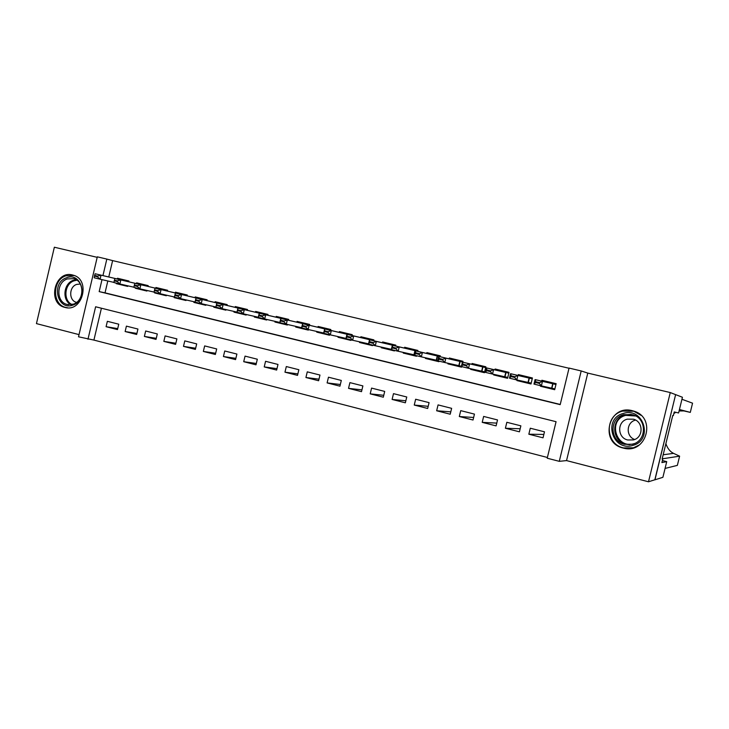 <?xml version="1.0" encoding="UTF-8"?>
<svg xmlns="http://www.w3.org/2000/svg" width="729" height="729" viewBox="0 0 729 729"><rect width="100%" height="100%" fill="white"/><g stroke="black" fill="none" stroke-linecap="round" stroke-linejoin="round"><path stroke-width="1.09" d="M64.981 307.419L65.009 307.428C82.705 312.723 91.016 279.289 73.018 275.125L72.59 275.006C54.666 269.867 46.747 303.638 64.981 307.419M623.24 448.053L623.331 448.071C646.459 454.823 656.911 417.425 633.647 411.074L632.335 410.709C608.433 404.003 598.992 442.868 623.24 448.053M101.413 308.221L93.913 340.088L78.513 336.798L97.312 256.836L106.835 259.087L102.944 275.598M97.194 257.337L54.356 247.222L36.45 323.612L79.024 334.62M675.728 394.662L682.435 397.269L678.599 412.969L674.252 411.958L673.377 415.566L672.767 415.439L662.114 459.097L662.779 458.978L661.905 462.578L666.725 461.639L662.898 477.304L654.961 479.81L675.61 394.635L654.842 479.782L648.509 481.778L670.261 392.557L587.774 373.093L581.195 370.952L559.28 461.339L547.215 458.213L556.063 421.699L95.617 306.772L87.972 339.249M587.774 373.093L566.542 460.591L648.509 481.778M566.542 460.591L559.28 461.339M93.913 340.088L547.397 457.475M675.61 394.635L670.261 392.557M128.751 281.786L128.942 281.002L117.487 278.25L117.314 279.007M147.996 286.415L148.178 285.622L136.615 282.843L136.432 283.608M167.433 291.099L167.624 290.297L155.933 287.49L155.751 288.256M187.08 295.828L187.271 295.017L175.461 292.183L175.279 292.958M206.936 300.603L207.127 299.792L195.19 296.922L195.007 297.705M227.001 305.433L227.193 304.613L215.128 301.715L214.946 302.499M247.286 310.317L247.477 309.488L235.285 306.563L235.093 307.346M267.78 315.247L267.98 314.418L255.651 311.456L255.469 312.249M288.511 320.241L288.702 319.402L276.245 316.404L276.054 317.206M309.451 325.28L309.661 324.432L297.058 321.407L296.867 322.209M330.638 330.374L330.838 329.526L318.099 326.464L317.908 327.275M352.043 335.531L352.253 334.675L339.377 331.577L339.176 332.388M373.695 340.744L373.904 339.878L360.882 336.743L360.682 337.563M395.583 346.011L395.792 345.136L382.625 341.974L382.433 342.794M417.717 351.342L417.927 350.458L404.622 347.259L404.422 348.088M440.106 356.736L440.316 355.843L426.857 352.608L426.656 353.437M462.742 362.185L462.961 361.283L449.346 358.012L449.137 358.85M470.806 368.774L470.661 369.375L484.43 372.701L485.86 366.787L472.082 363.479L471.882 364.327M493.797 374.351L493.661 374.934L507.584 378.305L509.015 372.355L495.091 369.002L494.882 369.858M517.052 380L516.916 380.565L530.994 383.973L532.443 377.987L518.355 374.597L518.146 375.462M543.852 434.438L528.835 434.211L543.032 437.819L544.49 431.814L530.284 428.224L528.835 434.211M520.169 428.761L505.397 428.251L519.431 431.814L520.87 425.836L506.837 422.291L505.397 428.251M496.768 423.102L482.215 422.355L496.094 425.882L497.524 419.94L483.646 416.432L482.215 422.355M473.64 417.471L459.306 416.523L473.021 420.013L474.451 414.108L460.728 410.637L459.306 416.523M450.777 411.867L436.653 410.764L450.212 414.218L451.634 408.34L438.065 404.905L436.653 410.764M428.187 406.299L414.254 405.069L427.659 408.477L429.071 402.636L415.648 399.246L414.254 405.069M405.853 400.777L392.102 399.437L405.36 402.809L406.764 396.995L393.496 393.642L392.102 399.437M383.764 395.3L370.204 393.86L383.317 397.196L384.702 391.418L371.58 388.101L370.204 393.86M361.93 389.869L348.535 388.357L361.511 391.655L362.887 385.905L349.911 382.625L348.535 388.357M340.343 384.493L327.111 382.907L339.942 386.17L341.309 380.447L328.478 377.203L327.111 382.907M318.992 379.162L305.925 377.513L318.609 380.748L319.967 375.052L307.274 371.845L305.925 377.513M297.869 373.877L284.966 372.182L297.514 375.38L298.863 369.721L286.306 366.55L284.966 372.182M276.984 368.646L264.226 366.915L276.646 370.068L277.986 364.445L265.566 361.302L264.226 366.915M256.316 363.47L243.723 361.693L255.997 364.819L257.328 359.224L245.044 356.117L243.723 361.693M235.877 358.34L223.429 356.536L235.576 359.625L236.898 354.057L224.742 350.986L223.429 356.536M215.666 353.255L203.345 351.433L215.374 354.485L216.686 348.945L204.658 345.911L203.345 351.433M195.654 348.225L183.489 346.375L195.381 349.401L196.684 343.897L184.783 340.89L183.489 346.375M175.862 343.241L163.834 341.382L175.598 344.37L176.892 338.894L165.118 335.914L163.834 341.382M156.279 338.311L144.378 336.433L156.024 339.395L157.309 333.946L145.663 330.993L144.378 336.433M136.906 333.426L125.133 331.54L136.66 334.465L137.936 329.043L126.409 326.127L125.133 331.54M118.763 324.195L107.354 321.316L106.088 326.692L117.487 329.59L118.763 324.195M569.012 368.254L112.621 260.608L108.767 276.984M107.819 280.984L105.031 292.848L560.246 404.449M540.581 385.687L540.444 386.252L554.687 389.696L556.145 383.682L541.893 380.256L541.683 381.121M461.676 366.614L461.539 367.17L447.934 363.871L448.08 363.261M439.04 361.147L438.913 361.693L425.454 358.44L425.608 357.811M416.66 355.734L416.532 356.281L403.228 353.064L403.383 352.426M394.535 350.385L394.407 350.922L381.249 347.742L381.404 347.104M372.656 345.09L372.519 345.637L359.506 342.484L359.661 341.837M351.013 339.86L350.886 340.397L338.01 337.281L338.165 336.634M329.608 334.684L329.481 335.222L316.751 332.142L316.905 331.485M308.431 329.563L308.303 330.1L295.71 327.057L295.874 326.392M287.49 324.487L287.363 325.034L274.906 322.018L275.07 321.361M266.778 319.466L266.65 320.022L254.33 317.042L254.485 316.377M246.293 314.509L246.156 315.065L233.963 312.112L234.127 311.447M226.017 309.597L225.881 310.162L213.816 307.246L213.98 306.572M205.961 304.731L205.824 305.305L193.887 302.417L194.042 301.751M186.114 299.929L185.977 300.503L174.167 297.651L174.322 296.985M166.467 295.172L166.33 295.755L154.648 292.93L154.767 292.42M147.039 290.47L146.903 291.053L135.339 288.256L135.457 287.745M127.803 285.814L127.666 286.406L116.221 283.636L116.339 283.125M112.621 260.608L106.835 259.087M101.996 279.644L99.18 291.609L560.191 404.65L569.057 368.081L581.195 370.952M105.031 292.848L99.18 291.609M554.787 389.304L543.542 386.899M543.661 386.37L543.524 386.935L540.444 386.252M117.724 328.597L106.088 326.692M531.095 383.572L516.916 380.565M507.666 377.95L493.661 374.934M484.512 372.373L470.661 369.375M461.612 366.869L447.934 363.871M438.976 361.411L425.454 358.44M416.596 356.016L403.228 353.064M394.462 350.685L381.249 347.742M372.574 345.4L359.506 342.484M350.931 340.179L338.01 337.281M329.526 335.021L316.751 332.142M308.349 329.909L295.71 327.057M287.408 324.852L274.906 322.018M266.686 319.849L254.33 317.042M246.192 314.901L233.963 312.112M225.917 309.998L213.816 307.246M205.86 305.159L193.887 302.417M186.004 300.366L174.167 297.651M166.367 295.619L154.648 292.93M146.93 290.926L135.339 288.256M127.693 286.278L116.221 283.636M555.963 384.438L542.467 381.367L541.383 385.887L533.974 384.092L535.068 379.59L545.638 382.042L544.982 381.878L544.964 380.994L544.763 381.841M555.68 384.447L544.982 381.868L555.653 384.438M543.524 386.935L543.752 386.388M539.524 382.661L535.806 381.768L535.624 382.525L539.342 383.418L539.524 382.661L542.467 381.367L535.068 379.59L535.806 381.768M554.887 388.885L541.383 385.887L539.342 383.418M533.974 384.092L535.624 382.525M623.304 413.443C643.661 406.654 653.731 440.316 632.763 445.41C612.369 451.944 602.601 418.601 623.304 413.443M632.562 444.216C646.951 440.899 647.079 418.419 632.754 414.737L623.814 414.646C609.098 418.154 609.617 441.273 624.507 444.316L632.562 444.216M633.428 439.915C643.57 437.573 643.598 421.726 633.474 419.202L627.277 419.157C616.971 421.59 617.272 437.764 627.678 439.97L633.428 439.915M640.919 415.275L633.838 411.238L622.612 411.092C604.305 415.466 605.043 444.253 623.605 447.934L633.465 447.779L639.515 444.854M634.649 439.487C625.664 436.434 626.247 422.301 635.442 420.123M66.476 277.795C82.003 271.407 88.92 300.111 72.991 305.068C57.436 311.274 50.711 282.797 66.476 277.795M73.337 304.166C84.482 300.858 84.728 281.048 73.665 278.651L67.305 278.934C56.097 282.351 56.042 302.298 67.259 304.485L73.337 304.166M80.318 284.028L76.682 284.401C68.79 286.789 68.726 300.785 76.6 302.371M74.23 275.526L65.993 275.781C52.078 280.036 52.041 304.813 65.984 307.501L67.697 307.802M673.86 413.571L675.756 412.304M679.082 410.983L683.93 410.928L690.299 412.386L679.446 409.516M665.067 468.428L677.359 465.375L679.61 456.172L673.569 453.365C670.124 451.725 667.554 448.49 665.878 443.679M690.299 412.386L692.55 403.173L681.943 399.273M662.178 458.833L679.61 456.172M666.725 461.639L662.406 460.546M532.252 378.798L517.882 375.453L516.797 379.946L509.48 378.178L510.564 373.695L522.11 376.383L521.59 375.371L521.381 376.21M520.296 380.693L520.16 381.285L520.378 380.711M521.572 376.237L532.115 378.779L521.563 376.237M514.902 376.729L511.229 375.845L511.047 376.592L514.72 377.476L514.902 376.729L517.882 375.453L510.564 373.695L511.229 375.845M531.204 383.099L516.797 379.946L514.72 377.476M509.48 378.178L511.047 376.592M508.824 373.175L493.588 369.612L492.512 374.068L485.286 372.319L486.352 367.872L498.855 370.788L498.472 369.822L498.271 370.651M497.196 375.089L497.05 375.699L497.269 375.107M490.571 370.861L486.945 369.986L486.772 370.733L490.389 371.608L490.571 370.861L493.588 369.612L486.352 367.872L486.945 369.986M507.794 377.431L492.512 374.068L490.389 371.608M485.286 372.319L486.772 370.733M485.66 367.598L469.585 363.835L468.51 368.273L461.366 366.541L462.432 362.113L475.791 365.238L475.618 364.327L475.417 365.147M474.36 369.548L474.205 370.168L474.415 369.557M466.533 365.065L462.951 364.199L462.778 364.947L466.36 365.803L466.533 365.065L469.585 363.835L462.432 362.113L462.951 364.199M484.639 371.836L468.51 368.273L466.36 365.803M461.366 366.541L462.778 364.947M462.76 362.094L445.856 358.13L444.799 362.532L437.737 360.828L438.794 356.426L453.119 359.78L453.019 358.896L452.818 359.716M451.77 364.072L451.625 364.71L451.807 364.081M442.776 359.342L439.241 358.486L439.058 359.224L442.603 360.071L442.776 359.342L445.856 358.13L438.794 356.426L439.241 358.486M461.439 366.231L444.799 362.532L442.603 360.071M437.737 360.828L439.058 359.224M440.125 356.645L422.41 352.49L421.362 356.873L414.382 355.178L415.43 350.804L430.639 354.376L430.675 353.519L430.474 354.34M429.436 358.659L429.29 359.306L429.463 358.668M419.303 353.683L415.803 352.836L415.63 353.565L419.129 354.412L419.303 353.683L422.41 352.49L415.43 350.804L415.803 352.836M437.81 360.536L421.362 356.873L419.129 354.412M414.382 355.178L415.63 353.565M408.577 348.207L408.386 349.018L408.577 348.207M407.356 353.31L407.201 353.966L407.356 353.31M408.404 349.027L417.735 351.26L399.237 346.913L398.189 351.269L391.3 349.601L392.339 345.254L408.404 349.027M396.102 348.088L392.649 347.25L392.466 347.979L395.929 348.817L396.102 348.088L399.237 346.913L392.339 345.254L392.649 347.25M414.446 354.895L398.189 351.269L395.929 348.817M391.3 349.601L392.466 347.979M395.601 345.938L376.337 341.4L375.298 345.737L368.482 344.088L369.512 339.76L386.425 343.742L386.725 342.958M373.166 342.557L369.749 341.737L369.576 342.457L372.993 343.277L373.166 342.557L376.337 341.4L369.512 339.76L369.749 341.737M391.364 349.337L375.298 345.737L372.993 343.277M368.482 344.088L369.576 342.457M373.713 340.671L353.693 335.951L352.663 340.261L345.929 338.63L346.949 334.329L364.682 338.511L365.111 337.764M350.503 337.09L347.122 336.279L346.949 336.998L350.33 337.809L350.503 337.09L353.693 335.951L346.949 334.329L347.122 336.279M368.537 343.833L352.663 340.261L350.33 337.809M345.929 338.63L346.949 336.998M352.061 335.458L331.312 330.565L330.292 334.848L323.63 333.244L324.651 328.961L343.45 333.39L343.733 332.624M328.096 331.695L324.751 330.884L324.587 331.604L327.922 332.406L328.096 331.695L331.312 330.565L324.651 328.961L324.751 330.884M345.983 338.393L330.292 334.848L327.922 332.406M323.63 333.244L324.587 331.604M330.647 330.31L309.187 325.243L308.167 329.508L301.587 327.913L302.599 323.658L322.273 328.296L322.582 327.54M305.943 326.346L302.644 325.553L302.471 326.264L305.77 327.066L305.943 326.346L309.187 325.243L302.599 323.658L302.644 325.553M323.676 333.016L308.167 329.508L305.77 327.066M301.587 327.913L302.471 326.264M301.323 323.257L287.308 319.985L286.306 324.214L279.79 322.646L280.793 318.418L301.323 323.257L301.66 322.519M284.037 321.07L280.774 320.286L280.61 320.988L283.873 321.781L284.037 321.07L287.308 319.985L280.793 318.418L280.774 320.286M301.633 327.704L286.306 324.214L283.873 321.781M279.79 322.646L280.61 320.988M288.52 320.177L265.684 314.782L264.682 318.992L258.239 317.434L259.242 313.224L280.601 318.272L280.975 317.543M262.385 315.848L259.159 315.074L258.995 315.775L262.221 316.55L262.385 315.848L265.684 314.782L259.242 313.224L259.159 315.074M279.836 322.446L264.682 318.992L262.221 316.55M258.239 317.434L258.995 315.775M267.798 315.192L244.297 309.634L243.295 313.825L236.934 312.285L237.927 308.103L260.107 313.342L260.499 312.623M240.98 310.691L237.782 309.916L237.618 310.618L240.807 311.392L240.98 310.691L244.297 309.634L237.927 308.103L237.782 309.916M258.285 317.243L243.295 313.825L240.807 311.392M236.934 312.285L237.618 310.618M247.295 310.262L223.147 304.54L222.154 308.713L215.857 307.191L216.841 303.027L239.823 308.458L240.242 307.747M219.803 305.588L216.65 304.822L216.486 305.515L219.639 306.28L219.803 305.588L223.147 304.54L216.841 303.027L216.65 304.822M236.971 312.103L222.154 308.713L219.639 306.28M215.857 307.191L216.486 305.515M227.011 305.387L202.225 299.51L201.25 303.656L195.017 302.152L196.001 298.015L219.766 303.638L220.204 302.936M198.871 300.539L195.746 299.783L195.582 300.476L198.707 301.232L198.871 300.539L202.225 299.51L196.001 298.015L195.746 299.783M215.902 307.018L201.25 303.656L198.707 301.232M195.017 302.152L195.582 300.476M206.945 300.558L181.539 294.534L180.573 298.653L174.413 297.168L175.379 293.049L199.892 298.854L200.366 298.17M178.158 295.546L175.078 294.798L174.914 295.491L177.994 296.229L178.158 295.546L181.539 294.534L175.379 293.049L175.078 294.798M195.062 301.988L180.573 298.653L177.994 296.229M174.413 297.168L174.914 295.491M187.089 295.774L161.082 289.613L160.116 293.714L154.029 292.238L154.995 288.146L180.245 294.133L180.746 293.45M157.683 290.607L154.63 289.869L154.466 290.552L157.519 291.29L157.683 290.607L161.082 289.613L154.995 288.146L154.63 289.869M174.45 297.013L160.116 293.714L157.519 291.29M154.029 292.238L154.466 290.552M134.409 284.993L134.245 285.677L137.271 286.406L137.426 285.722L134.409 284.993L134.819 283.299L160.799 289.449L161.328 288.784M160.799 289.449L140.852 284.747L139.886 288.821L133.863 287.363L134.245 285.677M154.065 292.092L139.886 288.821L137.271 286.406M134.819 283.299L140.852 284.747L137.426 285.722M114.407 280.173L114.243 280.847L117.232 281.576L117.387 280.893L114.407 280.173L114.872 278.496L141.554 284.82L142.1 284.164M148.005 286.369L120.832 279.927L119.875 283.982L113.915 282.542L114.243 280.847M133.899 287.217L119.875 283.982L117.232 281.576M114.872 278.496L120.832 279.927L117.387 280.893M94.615 275.407L94.46 276.081L97.413 276.792L97.568 276.118L94.615 275.407L95.135 273.749L122.527 280.246L123.083 279.59M128.769 281.74L101.03 275.161L100.083 279.198L94.187 277.776L94.46 276.081M113.943 282.405L100.083 279.198L97.413 276.792M95.135 273.749L101.03 275.161L97.568 276.118M552.728 383.746L551.68 388.074M552.974 383.8L551.926 388.129M629.783 444.726L626.102 444.253C611.349 441.236 610.829 418.346 625.409 414.874L631.232 414.354M635.679 415.986L625.701 415.375C607.348 419.931 616.014 449.465 634.075 443.669L634.367 443.578M71.041 304.713C61.819 300.375 63.478 283.326 73.401 280.282L76.098 279.681M76.937 280.218L74.076 280.82C64.362 283.791 62.904 300.539 72.016 304.549M673.569 453.365L663.171 454.768M683.93 410.928L679.392 409.744M529.099 378.059L528.06 382.361M529.363 378.123L528.325 382.424M505.753 372.446L504.714 376.72M506.017 372.51L504.987 376.784M482.662 366.887L481.641 371.143M482.944 366.96L481.915 371.207M459.835 361.402L458.814 365.63M460.127 361.466L459.106 365.694M437.263 355.971L436.252 360.172M437.564 356.044L436.553 360.244M414.947 350.603L413.944 354.777M415.257 350.676L414.254 354.85M227.011 305.378L219.748 303.628L227.011 305.378M199.91 298.854L206.945 300.548L199.892 298.854M65.009 307.428L66.649 307.729M623.331 448.071L624.006 448.034M633.838 411.238L634.394 411.329M626.102 444.253L624.507 444.316M627.678 439.97L633.483 439.906M68.535 304.722L67.259 304.485M417.735 351.26L408.395 349.009M309.47 325.216L301.332 323.257M167.442 291.053L160.817 289.449"/></g></svg>
